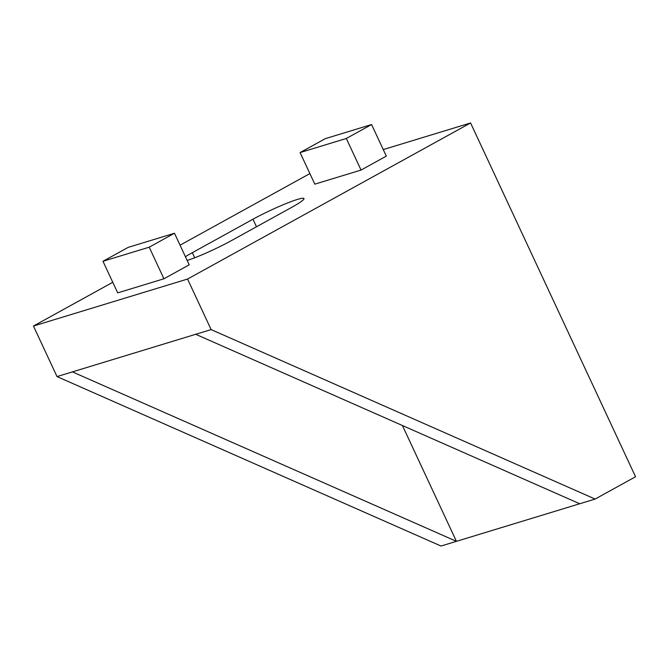 <?xml version="1.0" encoding="UTF-8"?>
<svg xmlns="http://www.w3.org/2000/svg" width="669" height="669" viewBox="0 0 669 669"><rect width="100%" height="100%" fill="white"/><g stroke="black" fill="none" stroke-linecap="round" stroke-linejoin="round"><path stroke-width="1" d="M187.169 260.467A35.022 3.429 -25 0 0 230.838 240.924L291.492 207.474A35.022 3.429 -25 0 0 303.969 198.551A35.022 3.429 -25 0 0 285.671 203.727A35.022 3.429 -25 0 0 252.966 219.223L192.321 252.673A35.022 3.429 -25 0 0 185.422 256.712M402.412 425.509L456.425 541.338L441.013 546.038L57.016 376.58L211.12 329.591L187.554 279.048L470.575 122.962L635.55 476.754L595.117 499.057L211.12 329.591M189.21 264.832L163.938 278.772L117.711 292.871L102.976 261.278L128.247 247.346L174.484 233.247L189.21 264.832M386.314 156.128L361.043 170.068L314.815 184.159L300.08 152.574L325.351 138.634L371.579 124.543L386.314 156.128M383.262 149.58L470.575 122.962M57.016 376.58L33.45 326.037L112.777 282.285M180.045 245.189L309.881 173.58M33.45 326.037L187.554 279.048M72.428 371.88L456.425 541.338L595.117 499.057M579.705 503.757L195.708 334.291M371.579 124.543L346.316 138.475L361.043 170.068M346.316 138.475L300.08 152.574M174.484 233.247L149.212 247.187L163.938 278.772M149.212 247.187L102.976 261.278M192.321 252.673L194.696 257.774M252.966 219.223L256.486 226.783"/></g></svg>
